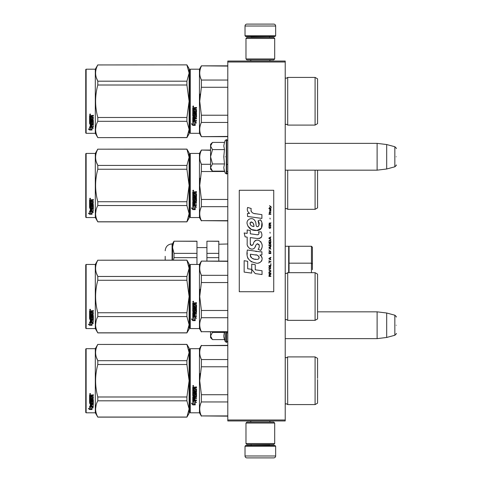 <?xml version="1.0" encoding="UTF-8"?>
<svg xmlns="http://www.w3.org/2000/svg" width="482" height="482" viewBox="0 0 482 482"><rect width="100%" height="100%" fill="white"/><g stroke="black" fill="none" stroke-linecap="round" stroke-linejoin="round"><path stroke-width="0.72" d="M285.224 61.045L285.224 62.003L227.793 62.003L227.793 61.045L285.224 61.045M285.224 419.997L227.793 419.997L227.793 420.955L285.224 420.955L285.224 62.003M227.793 419.997L227.793 62.003M285.224 170.17L377.111 170.17L377.111 143.365L285.224 143.365M386.685 144.54L394.836 146.727L394.836 166.808L386.685 168.995L386.685 144.54L377.111 143.365M396.258 156.764C396.258 146.203 396.258 146.203 396.258 156.764C396.258 167.332 396.258 167.332 396.258 156.764M285.224 338.635L377.111 338.635L377.111 311.83L317.578 311.83M386.685 313.005L394.836 315.192L394.836 335.273L386.685 337.46L386.685 313.005L377.111 311.83M396.258 325.236C396.258 314.668 396.258 314.668 396.258 325.236C396.258 335.797 396.258 335.797 396.258 325.236M212.201 170.851L210.562 169.212L210.562 167.543L212.484 171.134L224.485 171.134L223.787 167.622L224.485 163.952L223.787 156.764L224.485 149.583L223.787 145.913L224.485 142.401L212.484 142.401L210.562 145.992L210.562 167.543L212.49 163.952L210.562 156.764L212.49 149.583L224.485 149.583M225.221 156.764C225.221 177.894 225.221 177.894 225.221 156.764C225.221 135.641 225.221 135.641 225.221 156.764M223.925 169.092L225.221 173.146L226.642 173.9C226.432 174.454 228.36 172.646 227.793 172.755M212.49 149.583L210.562 145.992L210.562 144.323L212.201 142.684M224.485 163.952L212.49 163.952M212.201 339.316L210.562 337.677L210.562 336.008L212.484 339.599L224.485 339.599L223.787 336.087L224.401 331.935M225.221 331.935L225.221 341.611L226.642 342.365L227.793 341.22M223.925 337.557L225.221 341.611M210.562 331.935L210.562 336.008L212.49 332.417L212.243 331.935M224.485 332.417L212.49 332.417M245.019 446.224L245.784 445.458L274.885 445.458L275.65 446.224L245.019 446.224L245.019 455.984A1.916 1.916 42.8 0 0 246.935 457.9L253.634 457.9M250.785 420.955L250.785 422.099M269.89 420.955L269.89 422.099M269.426 444.5L269.426 444.693A0.765 0.765 -42.2 0 0 270.197 445.458M251.243 444.5L269.426 444.693M250.477 445.458A0.765 0.765 42.2 0 0 251.243 444.693M275.65 446.224L275.65 455.984L245.019 455.984M267.034 457.9L273.734 457.9A1.916 1.916 -42.8 0 0 275.65 455.984M273.734 457.9L246.935 457.9M275.65 35.776L274.885 36.542L245.784 36.542L245.019 35.776L275.65 35.776L275.65 26.016A1.916 1.916 -137.2 0 0 273.734 24.1L267.034 24.1M269.89 61.045L269.89 59.901M250.785 61.045L250.785 59.901M251.243 37.5L251.243 37.307A0.765 0.765 137.8 0 0 250.477 36.542M269.426 37.5L251.243 37.307M270.197 36.542A0.765 0.765 -137.8 0 0 269.426 37.307M245.019 35.776L245.019 26.016L275.65 26.016M253.634 24.1L246.935 24.1A1.916 1.916 137.2 0 0 245.019 26.016M246.935 24.1L273.734 24.1M274.692 423.057L273.734 422.099L246.935 422.099L245.977 423.057L274.692 423.057L274.692 443.542L273.734 444.5L246.935 444.5L245.977 443.542L274.692 443.542M250.67 443.542L270.004 443.542M245.977 443.542L245.977 423.057M245.977 58.943L246.935 59.901L273.734 59.901L274.692 58.943L245.977 58.943L245.977 38.458L246.935 37.5L273.734 37.5L274.692 38.458L245.977 38.458M270.004 38.458L250.67 38.458M274.692 38.458L274.692 58.943M189.884 349.064L189.884 380.75L189.884 349.064L190.27 348.685L190.27 412.815L189.884 412.435L189.884 383.744M189.884 383.793L189.884 409.465L189.884 383.793M189.884 377.719L189.884 352.035L189.884 377.719M218.792 244.229L227.793 243.982L218.792 244.229M312.408 269.667L312.408 264.022L312.408 269.667M289.049 247.061L289.049 272.685L289.049 247.061L288.67 246.266L288.67 272.685M312.408 247.224L312.408 264.022L312.408 247.224L311.45 246.266L311.45 263.172L312.408 264.022M289.049 263.172L311.45 263.172L311.45 272.685M206.923 261.099L206.923 253.369L218.792 253.369L218.792 241.193L206.923 241.193L218.792 241.301M206.923 253.369L206.923 241.301M218.792 261.099L218.792 253.369M206.923 257.647L218.792 257.647M165.187 260.141L165.187 256.316M173.448 260.141L174.014 257.647L196.969 257.647L196.969 241.193L174.014 241.193L196.969 241.301M189.119 281.789L189.884 281.789M196.969 264.449L196.969 257.647M189.119 286.061L189.884 286.061M189.119 298.135L189.884 298.135M174.014 241.301L172.466 247.332L174.014 253.369L196.969 253.369M172.466 260.141L172.67 245.211M172.466 247.332L172.466 243.874L174.014 241.193M174.014 257.647L174.014 253.369M317.578 187.847L317.578 184.287M189.884 153.8L189.884 185.486L189.884 153.8L190.27 153.415L199.458 153.415L201.392 150.065L210.562 150.065M210.562 150.312L201.392 150.065M189.884 190.986L189.884 217.165L190.27 217.551L190.27 153.415M189.884 185.486L189.884 217.165L189.884 185.486M189.884 188.522L189.884 214.201L189.884 188.522M189.884 183.865L189.884 156.764L189.884 183.865M190.27 217.551L199.458 217.551L199.458 153.415M194.059 206.254L192.758 205.669L195.186 205.669L196.409 207.302L195.228 206.784L195.228 209.513L194.059 209.037L194.059 206.007L192.758 205.428M195.228 209.224L194.059 208.754M195.228 206.525L196.409 207.037M192.776 209.622L195.228 209.622L193.927 209.092L193.927 206.314L192.758 205.79L192.758 208.61L191.553 208.103L192.776 209.622L191.553 207.832M194.511 209.333L192.776 209.333M194.885 192.71L194.885 193.427L196.529 193.728L196.529 196.602L193.469 196.885L193.469 197.554L196.529 197.554L196.529 198.21L193.469 198.21L193.469 200.066L194.174 200.066L194.469 198.62L196.529 198.897L196.529 201.518L194.885 201.771L194.885 202.573L196.529 202.573L196.529 203.169L193.469 203.169L193.469 204.663L194.174 204.754L194.174 203.41L194.885 203.41L194.885 204.754L196.529 204.754L196.529 205.32L192.758 205.085L192.758 201.518L195.819 201.157L195.704 199.289L194.885 199.391L194.583 200.813L192.758 200.554L192.758 194.571L193.469 194.571L193.583 196.174L194.174 196.174L194.174 194.909L194.885 194.909L194.885 196.174L195.819 196.06L195.704 194.005L192.758 194.005L192.758 191.987L196.529 191.679L196.529 192.408L194.885 192.71L195.18 192.324L196.529 192.324M196.234 196.885L193.469 196.885M196.529 198.06L193.469 198.21M196.529 201.325L194.885 201.771M196.529 202.958L193.469 203.169M193.053 205.32L192.758 204.85M195.819 199.391L194.885 199.391M194.885 200.373L192.758 200.373M195.819 194.011L192.758 193.903M193.469 201.874L193.469 202.476L194.174 202.573L194.174 201.771L193.469 201.675L193.469 202.271M194.174 201.771L193.469 201.675M193.469 192.523L193.469 193.427L194.174 193.427L194.174 192.408L193.469 192.523M194.174 192.408L193.469 192.439M196.529 205.085L193.053 205.085M193.234 191.179L192.758 190.679L193.234 190.167L193.234 191.179L192.758 190.643M200.193 178.232L199.735 185.486L201.374 171.592M227.793 220.654L201.392 220.654L227.793 220.901M227.793 199.452L201.392 199.452L201.392 206.682L227.793 206.682M201.392 220.654C199.199 215.996 199.199 211.339 201.392 206.682M201.392 199.452L199.735 185.486M224.624 171.514L201.392 171.514L201.392 164.284C199.199 159.626 199.199 154.969 201.392 150.312M200.289 161.283L201.392 164.284L210.562 164.284M227.793 171.514L226.642 171.514M287.712 170.17L287.712 209.315L286.332 208.453L285.224 208.935M315.089 170.17L315.089 209.315L287.712 209.315M317.578 183.118L317.578 207.881L315.089 209.315M317.578 185.486L317.578 170.17M193.571 190.444L193.571 190.884L192.896 190.884L193.294 190.444M186.908 221.859L189.119 218.027L189.119 213.665L186.908 205.543L186.908 201.729L189.119 185.486L186.908 169.236L186.908 165.422L189.119 157.301L186.908 149.107L189.119 152.939L189.119 213.665L186.908 221.859L97.804 221.859L95.316 217.551L86.127 217.551L85.742 217.165L85.742 153.8L86.127 153.415L86.127 217.551M96.34 161.928L97.762 165.344M96.135 209.73L95.593 213.665M186.908 169.236L97.804 169.236C94.882 180.069 94.882 190.896 97.804 201.729L97.804 205.543C94.882 210.959 94.882 216.376 97.804 221.786L97.804 221.859M186.908 201.729L97.804 201.729M186.908 165.422L97.804 165.422L97.804 169.236M186.908 149.179L97.804 149.179C94.882 154.589 94.882 160.006 97.804 165.422M186.908 149.107L97.804 149.179M97.804 149.107L95.316 153.415L95.316 217.551M186.908 205.543L97.804 205.543M186.908 221.786L97.804 221.786M95.316 153.415L86.127 153.415M90.495 211.429L90.875 211.556L90.875 213.863L92.044 213.918L90.743 213.562L90.743 211.917L90.743 213.906L92.044 214.261L89.592 214.261L89.592 213.918L90.791 213.918M90.875 213.526L92.044 213.845M90.875 211.869L89.574 211.429L92.002 211.429L93.225 212.64L92.044 212.261L92.044 211.941L93.225 212.315M92.044 212.261L92.044 214.189M89.574 199.891L89.574 201.711L92.52 201.711L89.574 201.518L89.574 199.891L93.345 199.608L93.345 200.277L91.694 200.548L91.996 200.096L93.345 200.096L93.345 199.44M91.694 200.548L91.694 201.199L93.345 201.464L93.05 204.254L93.345 201.464M93.05 204.254L90.279 204.254L90.279 204.826L93.345 204.826L93.345 205.392L90.279 205.392L93.345 205.157L93.345 204.597M90.279 205.392L90.279 206.965L90.99 206.965L90.99 205.977L90.99 206.706M90.99 205.977L93.345 205.977L93.345 207.887L91.694 208.091M93.345 205.977L93.345 208.158L91.694 208.369L91.694 209.013L93.345 209.013L93.345 209.489L90.279 209.2L90.279 210.658L90.99 210.73L90.99 209.676L90.99 210.429M93.345 208.73L93.345 209.2L90.279 209.2M90.99 209.489L91.694 209.489M90.99 209.676L91.694 209.676L91.694 210.429M91.694 209.676L91.694 210.73L93.345 210.73L93.345 211.164L89.869 211.164L89.869 210.857L93.345 210.857L93.345 210.429M89.869 211.164L89.869 210.857M92.634 206.145L91.694 206.145M89.869 207.579L89.574 202.223L89.574 207.362L91.399 207.579L91.694 206.392L92.634 206.392L92.52 207.947L89.574 208.158M89.574 202.223L90.279 202.223L90.279 203.32M90.279 202.223L90.279 203.537L90.99 203.633L90.99 202.524L90.99 203.416M90.99 202.524L91.694 202.524L91.694 203.416M91.694 202.524L91.694 203.633L92.634 203.537L92.52 201.711M90.279 208.447L90.279 208.935L90.99 209.013L90.99 208.091L90.279 208.17L90.279 208.658M90.99 200.277L90.279 200.205L90.279 201.199L90.99 201.199L90.99 200.096L90.279 200.205M90.279 208.17L90.99 208.091M89.869 207.32L91.694 207.103M93.05 204.031L90.279 204.031L90.279 204.597M90.05 199.15L90.05 198.223L90.532 198.686L90.05 199.15L90.387 198.319M89.592 214.261L88.369 213.213L89.574 213.568L89.574 211.52L90.743 211.917M89.574 211.52L89.574 213.237M88.947 213.387L89.592 213.918M89.827 198.47L89.959 198.789L89.827 198.47M90.387 198.879L89.712 198.879L90.387 198.355M189.884 69.565L189.884 101.25L189.884 69.565L190.27 69.185L190.27 133.315L189.884 132.936L189.884 104.245M189.884 104.293L189.884 129.965L189.884 104.293M189.884 98.244L189.884 72.535L189.884 98.244M186.908 64.943L189.119 73.065L189.119 68.703L186.908 64.877L97.804 64.943C94.882 70.36 94.882 75.776 97.804 81.187L97.804 85.007L186.908 85.007L186.908 81.187L97.804 81.187M317.578 383.118L317.578 379.557M227.793 345.582L201.392 345.582L227.793 345.335M189.884 380.75L189.884 412.435L189.884 380.75M189.884 379.135L189.884 352.035L189.884 379.135M190.27 412.815L199.458 412.815L199.458 348.685L201.392 345.335M194.059 401.524L192.758 400.94L195.186 400.94L196.409 402.566L195.228 402.048L195.228 404.778L194.059 404.302L194.059 401.277L192.758 400.699M195.228 404.494L194.059 404.024M195.228 401.795L196.409 402.307M192.776 404.886L195.228 404.886L193.927 404.356L193.927 401.584L192.758 401.06L192.758 403.874L191.553 403.368L192.776 404.886L191.553 403.103M194.511 404.597L192.776 404.597M194.885 387.98L194.885 388.697L196.529 388.992L196.529 391.872L193.469 392.149L193.469 392.818L196.529 392.818L196.529 393.475L193.469 393.475L193.469 395.336L194.174 395.336L194.469 393.89L196.529 394.162L196.529 396.782L194.885 397.041L194.885 397.843L196.529 397.843L196.529 398.439L193.469 398.439L193.469 399.927L194.174 400.024L194.174 398.674L194.885 398.674L194.885 400.024L196.529 400.024L196.529 400.59L192.758 400.355L192.758 396.782L195.819 396.427L195.704 394.553L194.885 394.656L194.583 396.084L192.758 395.818L192.758 389.842L193.469 389.842L193.583 391.438L194.174 391.438L194.174 390.179L194.885 390.179L194.885 391.438L195.819 391.33L195.704 389.269L192.758 389.269L192.758 387.251L196.529 386.944L196.529 387.673L194.885 387.98L195.18 387.594L196.529 387.594M196.234 392.149L193.469 392.149M196.529 393.324L193.469 393.475M196.529 396.59L194.885 397.041M196.529 398.222L193.469 398.439M193.053 400.59L192.758 400.12M195.819 394.656L194.885 394.656M194.885 395.638L192.758 395.638M195.819 389.281L192.758 389.167M193.469 397.138L193.469 397.74L194.174 397.843L194.174 397.041L193.469 396.945L193.469 397.542M194.174 397.041L193.469 396.945M193.469 387.793L193.469 388.697L194.174 388.697L194.174 387.673L193.469 387.793M194.174 387.673L193.469 387.709M196.529 400.355L193.053 400.355M193.234 386.444L192.758 385.943L193.234 385.437L193.234 386.444L192.758 385.913M200.193 373.496L199.735 380.75L201.374 366.856M227.793 415.918L201.392 415.918L227.793 416.165M227.793 394.722L201.392 394.722L201.392 401.952L227.793 401.952M201.392 415.918C199.199 411.26 199.199 406.603 201.392 401.952M201.392 394.722L199.735 380.75M227.793 366.778L201.392 366.778L201.392 359.548C199.199 354.897 199.199 350.239 201.392 345.582M200.289 356.547L201.392 359.548L227.793 359.548M287.585 357.126L287.712 404.585L286.332 403.723L285.224 404.199M317.578 378.382L317.578 358.355L315.089 356.915L315.089 404.585L287.712 404.585L286.332 403.723M317.578 380.75L317.578 403.145L315.089 404.585M193.571 385.708L193.571 386.148L192.896 386.148L193.294 385.708M186.908 417.123L189.119 413.297L189.119 408.935L186.908 400.813L186.908 396.993L189.119 380.75L186.908 364.506L186.908 360.687L189.119 352.565L186.908 344.377L189.119 348.203L189.119 408.935L186.908 417.123L97.804 417.123L95.316 412.815L86.127 412.815L85.742 412.435L85.742 349.064L86.127 348.685L86.127 412.815M96.34 357.192L97.762 360.614M96.135 404.994L95.593 408.935M186.908 364.506L97.804 364.506C94.882 375.333 94.882 386.166 97.804 396.993L97.804 400.813C94.882 406.23 94.882 411.64 97.804 417.057L97.804 417.123M186.908 396.993L97.804 396.993M186.908 360.687L97.804 360.687L97.804 364.506M186.908 344.443L97.804 344.443C94.882 349.86 94.882 355.276 97.804 360.687M186.908 344.377L97.804 344.443M97.804 344.377L95.316 348.685L95.316 412.815M186.908 400.813L97.804 400.813M186.908 417.057L97.804 417.057M95.316 348.685L86.127 348.685M90.495 406.7L90.875 406.826L90.875 409.134L92.044 409.182L90.743 408.832L90.743 407.182L90.743 409.17L92.044 409.525L89.592 409.525L89.592 409.182L90.791 409.182M90.875 408.796L92.044 409.116M90.875 407.139L89.574 406.7L92.002 406.7L93.225 407.905L92.044 407.525L92.044 407.206L93.225 407.579M92.044 407.525L92.044 409.453M89.574 395.156L89.574 396.981L92.52 396.981L89.574 396.788L89.574 395.156L93.345 394.879L93.345 395.541L91.694 395.818L91.996 395.367L93.345 395.367L93.345 394.71M91.694 395.818L91.694 396.463L93.345 396.734L93.05 399.518L93.345 396.734M93.05 399.518L90.279 399.518L90.279 400.096L93.345 400.096L93.345 400.663L90.279 400.663L93.345 400.422L93.345 399.867M90.279 400.663L90.279 402.229L90.99 402.229L90.99 401.241L90.99 401.976M90.99 401.241L93.345 401.241L93.345 403.151L91.694 403.362M93.345 401.241L93.345 403.422L91.694 403.633L91.694 404.284L93.345 404.284L93.345 404.76L90.279 404.47L90.279 405.928L90.99 406.001L90.99 404.946L90.99 405.699M93.345 404L93.345 404.47L90.279 404.47M90.99 404.76L91.694 404.76M90.99 404.946L91.694 404.946L91.694 405.699M91.694 404.946L91.694 406.001L93.345 406.001L93.345 406.434L89.869 406.434L89.869 406.127L93.345 406.127L93.345 405.699M89.869 406.434L89.869 406.127M92.634 401.41L91.694 401.41M89.869 402.85L89.574 397.487L89.574 402.633L91.399 402.85L91.694 401.663L92.634 401.663L92.52 403.211L89.574 403.422M89.574 397.487L90.279 397.487L90.279 398.59M90.279 397.487L90.279 398.807L90.99 398.903L90.99 397.789L90.99 398.686M90.99 397.789L91.694 397.789L91.694 398.686M91.694 397.789L91.694 398.903L92.634 398.807L92.52 396.981M90.279 403.711L90.279 404.205L90.99 404.284L90.99 403.362L90.279 403.44L90.279 403.922M90.99 395.541L90.279 395.469L90.279 396.463L90.99 396.463L90.99 395.367L90.279 395.469M90.279 403.44L90.99 403.362M89.869 402.584L91.694 402.374M93.05 399.295L90.279 399.295L90.279 399.867M90.05 394.421L90.05 393.487L90.532 393.957L90.05 394.421L90.387 393.583M89.592 409.525L88.369 408.483L89.574 408.838L89.574 406.79L90.743 407.182M89.574 406.79L89.574 408.501M88.947 408.658L89.592 409.182M89.827 393.734L89.959 394.053L89.827 393.734M90.387 394.143L89.712 394.143L90.387 393.619M317.578 298.882L317.578 295.321M189.884 264.835L189.884 296.514L189.884 264.835L190.27 264.449L199.458 264.449L201.392 261.099L227.793 261.099M227.793 261.346L201.392 261.099M189.884 302.021L189.884 328.2L190.27 328.585L190.27 264.449M189.884 296.514L189.884 328.2L189.884 296.514M189.884 299.557L189.884 325.236L189.884 299.557M189.884 294.9L189.884 267.799L189.884 294.9M190.27 328.585L199.458 328.585L199.458 264.449M194.059 317.289L192.758 316.704L195.186 316.704L196.409 318.331L195.228 317.813L195.228 320.548L194.059 320.072L194.059 317.042L192.758 316.463M195.228 320.259L194.059 319.789M195.228 317.56L196.409 318.072M192.776 320.657L195.228 320.657L193.927 320.126L193.927 317.349L192.758 316.825L192.758 319.644L191.553 319.138L192.776 320.657L191.553 318.867M194.511 320.367L192.776 320.367M194.885 303.744L194.885 304.461L196.529 304.757L196.529 307.637L193.469 307.92L193.469 308.582L196.529 308.582L196.529 309.245L193.469 309.245L193.469 311.101L194.174 311.101L194.469 309.655L196.529 309.926L196.529 312.553L194.885 312.806L194.885 313.607L196.529 313.607L196.529 314.204L193.469 314.204L193.469 315.698L194.174 315.788L194.174 314.445L194.885 314.445L194.885 315.788L196.529 315.788L196.529 316.355L192.758 316.12L192.758 312.553L195.819 312.191L195.704 310.318L194.885 310.426L194.583 311.848L192.758 311.589L192.758 305.606L193.469 305.606L193.583 307.209L194.174 307.209L194.174 305.943L194.885 305.943L194.885 307.209L195.819 307.094L195.704 305.034L192.758 305.034L192.758 303.021L196.529 302.714L196.529 303.443L194.885 303.744L195.18 303.359L196.529 303.359M196.234 307.92L193.469 307.92M196.529 309.095L193.469 309.245M196.529 312.36L194.885 312.806M196.529 313.993L193.469 314.204M193.053 316.355L192.758 315.885M195.819 310.426L194.885 310.426M194.885 311.408L192.758 311.408M195.819 305.046L192.758 304.937M193.469 312.902L193.469 313.511L194.174 313.607L194.174 312.806L193.469 312.71L193.469 313.306M194.174 312.806L193.469 312.71M193.469 303.558L193.469 304.461L194.174 304.461L194.174 303.443L193.469 303.558M194.174 303.443L193.469 303.473M196.529 316.12L193.053 316.12M193.234 302.214L192.758 301.708L193.234 301.202L193.234 302.214L192.758 301.678M200.193 289.266L199.735 296.514L201.374 282.627M227.793 331.688L201.392 331.688L227.793 331.935M227.793 310.486L201.392 310.486L201.392 317.716L227.793 317.716M201.392 331.688C199.199 327.031 199.199 322.374 201.392 317.716M201.392 310.486L199.735 296.514M227.793 282.548L201.392 282.548L201.392 275.318C199.199 270.661 199.199 266.004 201.392 261.346M200.289 272.318L201.392 275.318L227.793 275.318M287.712 320.349L315.089 320.349L315.089 272.685L287.712 272.685L287.712 320.349L286.332 319.488L285.224 319.97M317.578 294.153L317.578 318.915L315.089 320.349M317.578 296.514L317.578 274.119L315.089 272.685M193.571 301.479L193.571 301.919L192.896 301.919L193.294 301.479M186.908 332.893L189.119 329.061L189.119 324.699L186.908 316.578L186.908 312.764L189.119 296.514L186.908 280.271L186.908 276.457L189.119 268.335L186.908 260.141L189.119 263.973L189.119 324.699L186.908 332.893L97.804 332.893L95.316 328.585L86.127 328.585L85.742 328.2L85.742 264.835L86.127 264.449L86.127 328.585M96.34 272.963L97.762 276.379M96.135 320.765L95.593 324.699M186.908 280.271L97.804 280.271C94.882 291.104 94.882 301.931 97.804 312.764L97.804 316.578C94.882 321.994 94.882 327.411 97.804 332.821L97.804 332.893M186.908 312.764L97.804 312.764M186.908 276.457L97.804 276.457L97.804 280.271M186.908 260.214L97.804 260.214C94.882 265.624 94.882 271.041 97.804 276.457M186.908 260.141L97.804 260.214M97.804 260.141L95.316 264.449L95.316 328.585M186.908 316.578L97.804 316.578M186.908 332.821L97.804 332.821M95.316 264.449L86.127 264.449M90.495 322.464L90.875 322.591L90.875 324.898L92.044 324.952L90.743 324.597L90.743 322.952L90.743 324.94L92.044 325.296L89.592 325.296L89.592 324.952L90.791 324.952M90.875 324.561L92.044 324.88M90.875 322.904L89.574 322.464L92.002 322.464L93.225 323.675L92.044 323.295L92.044 322.976L93.225 323.35M92.044 323.295L92.044 325.223M89.574 310.926L89.574 312.746L92.52 312.746L89.574 312.553L89.574 310.926L93.345 310.643L93.345 311.312L91.694 311.583L91.996 311.131L93.345 311.131L93.345 310.474M91.694 311.583L91.694 312.234L93.345 312.499L93.05 315.288L93.345 312.499M93.05 315.288L90.279 315.288L90.279 315.861L93.345 315.861L93.345 316.427L90.279 316.427L93.345 316.192L93.345 315.632M90.279 316.427L90.279 318L90.99 318L90.99 317.011L90.99 317.74M90.99 317.011L93.345 317.011L93.345 318.921L91.694 319.126M93.345 317.011L93.345 319.192L91.694 319.397L91.694 320.048L93.345 320.048L93.345 320.524L90.279 320.235L90.279 321.693L90.99 321.765L90.99 320.711L90.99 321.464M93.345 319.765L93.345 320.235L90.279 320.235M90.99 320.524L91.694 320.524M90.99 320.711L91.694 320.711L91.694 321.464M91.694 320.711L91.694 321.765L93.345 321.765L93.345 322.199L89.869 322.199L89.869 321.892L93.345 321.892L93.345 321.464M89.869 322.199L89.869 321.892M92.634 317.18L91.694 317.18M89.869 318.614L89.574 313.258L89.574 318.397L91.399 318.614L91.694 317.427L92.634 317.427L92.52 318.982L89.574 319.192M89.574 313.258L90.279 313.258L90.279 314.354M90.279 313.258L90.279 314.571L90.99 314.668L90.99 313.559L90.99 314.451M90.99 313.559L91.694 313.559L91.694 314.451M91.694 313.559L91.694 314.668L92.634 314.571L92.52 312.746M90.279 319.482L90.279 319.97L90.99 320.048L90.99 319.126L90.279 319.204L90.279 319.687M90.99 311.312L90.279 311.239L90.279 312.234L90.99 312.234L90.99 311.131L90.279 311.239M90.279 319.204L90.99 319.126M89.869 318.349L91.694 318.138M93.05 315.065L90.279 315.065L90.279 315.632M90.05 310.185L90.05 309.251L90.532 309.721L90.05 310.185L90.387 309.354M89.592 325.296L88.369 324.247L89.574 324.603L89.574 322.554L90.743 322.952M89.574 322.554L89.574 324.272M88.947 324.422L89.592 324.952M89.827 309.504L89.959 309.824L89.827 309.504M90.387 309.914L89.712 309.914L90.387 309.39M317.578 103.618L317.578 100.057M227.793 66.082L201.392 65.835L227.793 65.835L201.392 65.835L199.458 69.185L199.458 133.315L201.392 136.665L227.793 136.665M189.884 101.25L189.884 132.936L189.884 101.25M189.884 99.629L189.884 72.535L189.884 99.629M194.059 122.024L192.758 121.434L195.186 121.434L196.409 123.067L195.228 122.549L195.228 125.278L194.059 124.802L194.059 121.777L192.758 121.193M195.228 124.989L194.059 124.525M195.228 122.295L196.409 122.808M192.776 125.386L195.228 125.386L193.927 124.856L193.927 122.085L192.758 121.56L192.758 124.374L191.553 123.868L192.776 125.386L191.553 123.597M194.511 125.097L192.776 125.097M194.885 108.48L194.885 109.197L196.529 109.492L196.529 112.372L193.469 112.649L193.469 113.318L196.529 113.318L196.529 113.975L193.469 113.975L193.469 115.837L194.174 115.837L194.469 114.391L196.529 114.662L196.529 117.283L194.885 117.542L194.885 118.343L196.529 118.343L196.529 118.934L193.469 118.934L193.469 120.428L194.174 120.524L194.174 119.175L194.885 119.175L194.885 120.524L196.529 120.524L196.529 121.09L192.758 120.855L192.758 117.283L195.819 116.927L195.704 115.053L194.885 115.156L194.583 116.584L192.758 116.319L192.758 110.336L193.469 110.336L193.583 111.938L194.174 111.938L194.174 110.679L194.885 110.679L194.885 111.938L195.819 111.83L195.704 109.769L192.758 109.769L192.758 107.751L196.529 107.444L196.529 108.173L194.885 108.48L195.18 108.089L196.529 108.089M196.234 112.649L193.469 112.649M196.529 113.824L193.469 113.975M196.529 117.09L194.885 117.542M196.529 118.723L193.469 118.934M193.053 121.09L192.758 120.621M195.819 115.156L194.885 115.156M194.885 116.138L192.758 116.138M195.819 109.782L192.758 109.667M193.469 117.638L193.469 118.241L194.174 118.343L194.174 117.542L193.469 117.439L193.469 118.042M194.174 117.542L193.469 117.439M193.469 108.293L193.469 109.197L194.174 109.197L194.174 108.173L193.469 108.293M194.174 108.173L193.469 108.209M196.529 120.849L193.053 120.849M193.234 106.944L192.758 106.444L193.234 105.938L193.234 106.944L192.758 106.414M200.193 93.996L199.735 101.25L201.374 87.356M227.793 136.418L201.392 136.665M227.793 115.222L201.392 115.222L201.392 122.452L227.793 122.452M201.392 136.418C199.199 131.761 199.199 127.103 201.392 122.452M201.392 115.222L199.735 101.25M227.793 87.278L201.392 87.278L201.392 80.048C199.199 75.397 199.199 70.74 201.392 66.082M200.289 77.048L201.392 80.048L227.793 80.048M287.712 125.085L315.089 125.085L315.089 77.415L287.712 77.415L287.712 125.085L286.332 124.223L285.224 124.699M317.578 98.882L317.578 123.645L315.089 125.085M317.578 101.25L317.578 78.855L315.089 77.415L287.712 77.415L286.338 78.277L285.224 77.801M193.571 106.209L193.571 106.649L192.896 106.649L193.294 106.209M186.908 81.187L189.119 73.065L189.119 129.435L186.908 137.623L97.804 137.623L95.316 133.315L86.127 133.315L85.742 132.936L85.742 69.565L86.127 69.185L86.127 133.315M189.119 68.703L186.908 64.877L97.804 64.943M96.34 77.692L97.762 81.115M96.135 125.495L95.593 129.435M186.908 85.007L189.119 101.25L186.908 117.494L186.908 121.313L189.119 129.435L189.119 133.797L186.908 137.623M186.908 117.494L97.804 117.494C94.882 106.667 94.882 95.834 97.804 85.007M97.804 64.877L95.316 69.185L95.316 133.315M186.908 137.557L97.804 137.623M97.804 137.557C94.882 132.14 94.882 126.724 97.804 121.313L97.804 117.494M186.908 121.313L97.804 121.313M95.316 69.185L86.127 69.185M90.495 127.2L90.875 127.32L90.875 129.634L92.044 129.682L90.743 129.333L90.743 127.682L90.743 129.67L92.044 130.026L89.592 130.026L89.592 129.682L90.791 129.682M90.875 129.29L92.044 129.61M90.875 127.64L89.574 127.2L92.002 127.2L93.225 128.405L92.044 128.025L92.044 127.706L93.225 128.079M92.044 128.025L92.044 129.953M89.574 115.656L89.574 117.481L92.52 117.481L89.574 117.289L89.574 115.656L93.345 115.379L93.345 116.041L91.694 116.319L91.996 115.867L93.345 115.867L93.345 115.21M91.694 116.319L91.694 116.963L93.345 117.234L93.05 120.018L93.345 117.234M93.05 120.018L90.279 120.018L90.279 120.596L93.345 120.596L93.345 121.163L90.279 121.163L93.345 120.922L93.345 120.367M90.279 121.163L90.279 122.729L90.99 122.729L90.99 121.741L90.99 122.47M90.99 121.741L93.345 121.741L93.345 123.651L91.694 123.862M93.345 121.741L93.345 123.922L91.694 124.133L91.694 124.778L93.345 124.778L93.345 125.254L90.279 124.971L90.279 126.429L90.99 126.501L90.99 125.447L90.99 126.2M93.345 124.501L93.345 124.971L90.279 124.971M90.99 125.254L91.694 125.254M90.99 125.447L91.694 125.447L91.694 126.2M91.694 125.447L91.694 126.501L93.345 126.501L93.345 126.935L89.869 126.935L89.869 126.627L93.345 126.627L93.345 126.2M89.869 126.935L89.869 126.627M92.634 121.91L91.694 121.91M89.869 123.35L89.574 117.988L89.574 123.133L91.399 123.35L91.694 122.163L92.634 122.163L92.52 123.711L89.574 123.922M89.574 117.988L90.279 117.988L90.279 119.09M90.279 117.988L90.279 119.301L90.99 119.397L90.99 118.289L90.99 119.181M90.99 118.289L91.694 118.289L91.694 119.181M91.694 118.289L91.694 119.397L92.634 119.301L92.52 117.481M90.279 124.211L90.279 124.699L90.99 124.778L90.99 123.862L90.279 123.94L90.279 124.422M90.99 116.041L90.279 115.969L90.279 116.963L90.99 116.963L90.99 115.867L90.279 115.969M90.279 123.94L90.99 123.862M89.869 123.085L91.694 122.874M93.05 119.795L90.279 119.795L90.279 120.367M90.05 114.921L90.05 113.987L90.532 114.457L90.05 114.921L90.387 114.083M89.592 130.026L88.369 128.983L89.574 129.339L89.574 127.29L90.743 127.682M89.574 127.29L89.574 129.001M88.947 129.152L89.592 129.682M89.827 114.234L89.959 114.553L89.827 114.234M90.387 114.644L89.712 114.644L90.387 114.12M271.517 207.32L269.558 205.585L270.414 206.585L269.558 207.724L270.703 206.79L271.517 207.32M270.866 276.415L270.866 276.017L270.01 276.017L270.01 274.879L270.866 274.342L270.866 273.872L269.926 274.475L269.275 274.011L268.95 276.415L270.866 276.415M268.95 273.342L270.866 273.342L270.866 272.939L268.95 272.939L268.95 273.342M268.95 272.402L270.866 271.33L270.866 270.8L268.95 269.727L268.95 270.131L270.619 271.065L268.95 272.005L268.95 272.402M268.95 267.588L269.233 268.992L270.577 268.992L270.577 266.715L269.396 266.582L268.95 267.588M268.95 265.582L268.95 265.98L270.866 265.98L270.866 263.576L270.619 265.582L268.95 265.582M270.866 257.689L270.866 257.286L268.95 258.358L268.95 258.894L270.866 259.961L270.378 259.292L270.378 257.954L270.866 257.689M270.577 251.068L269.233 251.068L268.95 253.544L270.866 253.544L270.577 251.068M269.233 250.333L268.95 249.73L269.233 250.333M268.95 248.122L270.866 249.194L270.378 248.525L270.378 247.188L270.866 246.519L268.95 247.585L268.95 248.122M270.739 243.778L270.215 243.308L269.233 243.506L268.95 245.983L270.866 245.983L270.739 243.778M270.739 240.566L270.215 240.096L269.233 240.295L268.95 242.771L270.866 242.771L270.739 240.566M270.173 233.143L269.968 232.203L270.173 233.143M268.95 214.345L270.866 214.345L270.866 213.942L268.95 213.942L268.95 214.345M270.824 209.863L270.866 209.128L269.763 209.327L269.806 211.267L269.806 209.664L270.378 211.267L270.824 210.869L270.824 209.863M269.155 260.497L268.95 263.039L269.155 261.967L270.866 261.967L270.866 261.569L269.155 261.569L269.155 260.497M270.866 236.885L268.95 237.957L268.95 238.494L270.866 239.56L270.378 238.891L270.378 237.554L270.866 236.885M270.541 212.875L270.866 211.935L270.456 212.538L269.721 212.538L269.558 211.803L269.233 212.538L269.558 213.412L269.721 212.875L270.541 212.875M270.577 225.919L270.215 228.058L269.317 227.859L269.438 225.853L269.07 226.185L268.992 227.721L269.396 228.39L270.739 227.992L270.577 225.919M270.866 224.913L270.01 224.913L270.01 223.775L270.866 223.244L270.866 222.774L269.926 223.377L269.275 222.907L268.95 225.317L270.866 225.317L270.866 224.913M270.173 219.027L269.968 218.093L270.173 219.027M270.866 208.592L270.866 208.26L268.95 208.26L268.95 208.592L270.866 208.592M255.382 213.785C251.996 213.351 250.592 211.586 251.176 208.477L247.615 207.459C246.844 209.875 247.507 211.851 249.616 213.393L247.423 213.514L247.591 216.448L261.901 218.424L261.901 214.635L254.05 213.508M260.449 219.792L258.081 220.834C259.671 223.07 259.575 224.998 257.792 226.636C255.111 227.185 256.743 222.383 254.93 220.816C252.375 216.159 245.344 219.659 247.38 224.57C248.808 228.733 251.851 230.697 256.502 230.462C262.467 231.179 263.672 223.389 260.449 219.792L261.521 221.648M250.291 243.302L250.291 237.59L257.099 238.482C261.563 238.439 262.907 236.228 261.13 231.86L258.473 231.86C259.394 233.662 258.93 234.62 257.087 234.746L250.285 233.794L250.285 230.48L247.182 229.944L247.182 233.39L244.169 232.981L245.103 236.843L247.182 237.126L247.182 243.302C246.356 247.646 253.08 251.761 255.177 246.88C255.876 244.314 257.135 243.512 258.948 244.482C259.581 246.224 259.304 247.832 258.111 249.308L260.738 250.465C263.178 246.429 262.582 243.079 258.948 240.416C256.322 239.608 254.514 240.494 253.526 243.079C253.49 245.573 249.821 246.38 250.291 243.302L251.05 245.35M259.888 251.797L247.362 250.007C245.88 257.147 248.555 261.437 255.382 262.877C260.455 264.973 265.004 258.057 259.888 255.044L261.919 254.93L261.919 251.797L259.888 251.797M251.731 264.082L251.731 269.342L255.249 273.607L262.045 274.541L262.045 270.751L255.249 269.812L255.249 264.69L251.731 264.082M244.151 272.095L251.694 273.125L251.694 269.336L247.67 268.769L247.67 261.304L244.151 260.696L244.151 272.095M273.734 190.27L239.277 190.27L239.277 291.731L273.734 291.731L273.734 190.27M253.213 213.195L252.496 212.749M251.351 211.664L250.953 210.664M247.405 210.417L247.579 210.905M258.081 220.834L259.105 225.142M258.521 226.239L257.756 226.648M247.796 226.028L251.52 229.553L256.9 230.45L261.419 228.227L261.901 222.901M260.738 250.465L261.997 247.573M262.142 245.362L261.973 244.121M261.045 242.048L260.672 241.578M256.141 240.211L254.309 241.633M252.875 244.501L252.441 245.139M252.249 245.302L251.845 245.477M254.851 247.549L255.695 245.959M256.99 243.94L257.46 243.759M257.611 243.741L259.268 245.344M259.292 246.32L259.129 247.266M247.67 245.874L248.031 246.676M249.351 248.23L250.122 248.688M251.369 249.055L251.959 249.11M253.369 248.869L254.207 248.338M258.473 231.86L258.894 232.999M258.262 234.638L257.527 234.764M257.623 238.536L258.232 238.566M259.238 238.518L259.991 238.307M260.84 237.819L261.328 237.331M261.792 236.258L261.949 234.77M256.767 251.532L255.526 251.363M258.726 262.871L259.997 262.521M261.569 261.196L261.883 260.509M262.13 259.111L262.112 258.497M262.003 257.81L261.208 256.207M247.254 252.791L247.121 254.562M247.393 256.93L248.043 258.623M250.965 261.539L251.7 261.925M253.472 226.462L252.321 226.136M250.815 225.299L250.092 223.979M250.068 223.841L250.092 222.889M251.224 221.943L251.911 222.063M252.652 222.515L253.183 223.335M253.442 223.997L253.683 224.853M255.382 254.894C258.569 254.261 261.003 259.581 256.707 259.382C252.646 259.539 250.55 257.816 250.423 254.207L256.352 255.086M257.641 255.562L257.972 255.749M258.81 256.448L259.093 257.057M259.147 257.551L259.111 257.852M259.093 258.189L258.497 258.973M256.093 259.316L254.689 259.117M253.707 258.9L252.176 258.322M251.062 257.472L250.429 256.255M250.345 255.526L250.369 254.713M269.763 276.017L269.155 276.017L269.396 274.342L269.763 276.017M269.197 267.588L269.438 266.986L270.378 266.986L270.498 268.588L269.438 268.727L269.197 267.588M270.215 258.021L270.215 259.226L269.113 258.623L270.215 258.021M269.197 251.935L269.438 251.333L270.378 251.333L270.619 253.14L269.197 253.14L269.197 251.935M270.215 247.254L270.215 248.459L269.113 247.856L270.215 247.254M269.197 244.38L269.438 243.778L270.378 243.778L270.619 245.579L269.197 245.579L269.197 244.38M269.197 241.169L269.438 240.566L270.378 240.566L270.619 242.374L269.197 242.374L269.197 241.169M270.414 209.598L270.541 210.935L270.173 210.333L270.414 209.598M270.215 237.62L270.215 238.825L269.113 238.222L270.215 237.62M269.763 224.913L269.155 224.913L269.396 223.244L269.763 224.913M253.942 226.534C251.002 226.257 249.821 224.829 250.411 222.25C252.833 222.106 254.008 223.528 253.942 226.534M224.485 142.401L225.221 140.389L226.642 139.635L226.642 173.9M226.299 139.635L226.299 173.9M226.642 331.935L226.642 342.365M226.299 331.935L226.299 342.365M172.08 260.141L172.08 243.874C167.899 244.278 165.597 246.579 165.187 250.761M285.254 208.905L285.254 170.17M285.254 404.169L285.254 357.331L286.332 357.777L287.712 356.915L315.089 356.915M285.254 319.94L285.254 273.095L286.332 273.547L287.712 272.685M285.254 124.669L285.254 77.831M226.642 164.422L227.793 164.422M386.685 168.995L377.111 170.17M394.836 146.727C396.174 147.914 396.65 148.528 396.258 148.577M394.836 166.808C396.174 165.621 396.65 165.007 396.258 164.958M226.642 332.893L227.793 332.893M386.685 337.46L377.111 338.635M394.836 315.192C396.174 316.379 396.65 316.993 396.258 317.042M394.836 335.273C396.174 334.086 396.65 333.472 396.258 333.423M226.642 139.635L227.793 140.78M285.224 246.266L311.45 246.266M289.049 270.818L288.67 270.818M289.049 253.586L288.67 253.586M289.049 262.871L288.67 262.871M206.923 247.603L196.969 247.603M189.884 298.238L189.119 298.238M172.466 243.874L172.08 243.874M199.458 217.551L201.392 220.901M190.27 69.185L199.458 69.185L190.27 69.185M190.27 348.685L199.458 348.685M199.458 412.815L201.392 416.165M199.458 328.585L201.392 331.935M190.27 133.315L199.458 133.315"/></g></svg>
